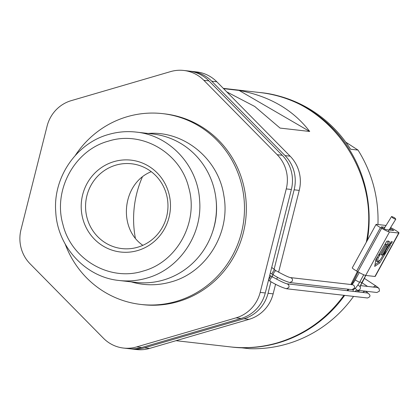 <?xml version="1.0" encoding="UTF-8"?>
<svg xmlns="http://www.w3.org/2000/svg" width="420" height="420" viewBox="0 0 420 420"><rect width="100%" height="100%" fill="white"/><g stroke="black" fill="none" stroke-linecap="round" stroke-linejoin="round"><path stroke-width="0.63" d="M394.495 217.66L391.598 216.5C392.6 218.022 394.007 218.909 395.808 219.156L394.495 217.66M360.145 286.571C360.817 288.797 360.029 290.042 357.782 290.309L376.919 292.498L379.47 291.097L379.06 288.414L377.391 287.543L360.428 285.6M389.676 229.058L390.679 229.861L389.445 229.435M286.986 283.799L367.673 293.024C370.797 295.108 370.734 296.762 367.484 297.985L286.424 288.745L288.792 287.485L289.091 286.561L288.603 284.729L286.986 283.799C284.707 283.29 279.82 280.943 272.312 276.759L271.331 276.187A2.489 0.604 -59.8 0 0 271.268 276.166A2.489 0.604 -59.8 0 0 269.493 278.15A2.489 0.604 -59.8 0 0 268.826 280.492L268.469 280.292M386.206 252.137L390.29 245.301L389.634 245.228L392.395 241.784L391.183 241.647L383.591 254.352L386.206 252.137L385.25 251.58M389.198 244.97L389.634 245.228M390.464 242.855L391.424 243.411M378.11 258.001L379.827 255.129L378.583 254.987L375.889 259.497L374.703 266.427L379.748 262.946L385.859 252.714L383.245 254.929L380.315 259.828L377.501 261.817L378.11 258.001L377.123 257.428M374.992 264.742L378.578 262.269L379.748 262.946M378.578 262.269L379.827 260.174M376.85 257.891L376.331 261.135L377.501 261.817M379.05 254.2L380.037 254.772L378.798 254.63L386.862 241.127L389.004 241.385M385.04 244.178L386.022 244.745L380.037 254.772M385.093 244.094L386.022 244.745M386.846 245.028L386.563 244.808L386.846 245.028L385.786 247.217L381.197 254.909L382.415 255.045L381.449 254.483M385.392 244.13L385.675 244.346M386.221 246.466L387.198 247.034L382.415 255.045M387.198 247.034L388.274 245.191L389.482 241.595L389.193 241.421M386.836 244.97L387.104 244.508L388.274 245.191M387.104 244.508L388.316 240.912M365.678 275.425L374.945 276.481L398.727 233.037L389.466 231.977L365.678 275.425A7.114 0.724 -151.3 0 1 357.856 271.745L356.664 271.047A7.114 0.724 -151.3 0 1 352.28 267.845L376.063 224.401A7.114 0.724 28.7 0 0 380.452 227.603L356.664 271.047M357.856 271.745L381.644 228.296L380.452 227.603M398.727 233.037A7.114 0.724 28.7 0 0 399 232.984L375.212 276.428A7.114 0.724 -151.3 0 1 374.945 276.481M399 232.984A7.114 0.724 28.7 0 0 394.616 229.782L393.419 229.089A7.114 0.724 28.7 0 0 390.605 227.54M390.175 228.244L393.724 230.491L386.211 229.656A2.845 0.289 -151.3 0 1 383.381 228.354A2.845 0.289 -151.3 0 1 381.329 226.9A2.845 0.289 -151.3 0 1 381.439 226.879L384.93 227.278M386.017 225.498A7.114 0.724 28.7 0 0 385.602 225.409L376.336 224.348A7.114 0.724 28.7 0 0 376.063 224.401M381.644 228.296A7.114 0.724 28.7 0 0 389.466 231.977M142.275 177.182A101.357 97.813 -83.5 0 0 135.324 237.946M363.442 279.61L360.581 285.196M356.758 290L354.821 291.554M353.068 291.354L353.283 289.469M259.707 92.521A128.032 123.554 96.5 0 1 260.075 92.563A128.032 123.554 96.5 0 1 367.39 240.245M358.04 271.845A128.032 123.554 96.5 0 1 352.952 282.193A128.032 123.554 96.5 0 1 351.608 284.592M348.779 289.28A128.032 123.554 96.5 0 1 347.828 290.756M344.652 295.402A128.032 123.554 96.5 0 1 230.99 346.967A128.032 123.554 96.5 0 1 230.617 346.925M230.99 346.967L232.47 347.141A128.032 123.554 96.5 0 0 241.857 347.839L249.27 348.684A128.032 123.554 -83.5 0 0 353.546 296.42M345.776 142.154L358.008 150.077L350.595 149.231A128.032 123.554 -83.5 0 0 261.56 92.731L260.075 92.563M356.722 291.774A128.032 123.554 -83.5 0 0 357.672 290.294M360.502 285.611A128.032 123.554 -83.5 0 0 365.773 275.436M377.953 224.532A128.032 123.554 -83.5 0 0 358.008 150.077M115.862 165.139A42.677 41.186 -83.5 0 0 85.675 209.722A42.677 41.186 -83.5 0 0 121.916 248.588A42.677 41.186 -83.5 0 0 167.685 210.866A42.677 41.186 -83.5 0 0 131.612 163.784A42.677 41.186 -83.5 0 0 115.862 165.139M114.025 161.616A46.232 44.615 96.5 0 1 169.024 217.413A46.232 44.615 96.5 0 1 94.463 239.216A46.232 44.615 96.5 0 1 114.025 161.616M191.63 71.358L196.723 71.941A35.563 34.319 96.5 0 1 216.82 81.79L211.722 81.207A35.563 34.319 -83.5 0 0 191.63 71.358A35.563 34.319 -83.5 0 0 190.234 71.227M290.147 156.188A35.563 34.319 96.5 0 1 299.234 190.391L294.137 189.809A35.563 34.319 -83.5 0 0 285.054 155.605L290.147 156.188L216.82 81.79M273.147 293.858A35.563 34.319 96.5 0 1 249.018 319.347L243.92 318.764A35.563 34.319 -83.5 0 0 268.055 293.276L273.147 293.858L275.578 284.235M149.604 348.411A35.563 34.319 96.5 0 1 136.479 349.54L131.381 348.957A35.563 34.319 -83.5 0 0 144.506 347.828L149.604 348.411L249.018 319.347M129.995 348.773A35.563 34.319 -83.5 0 0 131.381 348.957M141.729 347.513A35.563 34.319 96.5 0 1 128.604 348.642L123.506 348.059A35.563 34.319 -83.5 0 0 136.631 346.931L141.729 347.513L241.143 318.444L236.045 317.861A35.563 34.319 -83.5 0 0 260.18 292.378L265.277 292.961A35.563 34.319 96.5 0 1 241.143 318.444M183.755 70.46L188.848 71.043A35.563 34.319 96.5 0 1 208.945 80.887L203.847 80.304A35.563 34.319 -83.5 0 0 183.755 70.46A35.563 34.319 -83.5 0 0 170.63 71.589L71.216 100.653A35.563 34.319 -83.5 0 0 47.082 126.142L21 229.609A35.563 34.319 -83.5 0 0 30.088 263.812L103.415 338.21A35.563 34.319 -83.5 0 0 123.506 348.059M282.272 155.29A35.563 34.319 96.5 0 1 291.359 189.494L286.262 188.911A35.563 34.319 -83.5 0 0 277.179 154.707L282.272 155.29L208.945 80.887M243.92 318.764L144.506 347.828M294.137 189.809L274.034 269.546M272.764 274.596L272.228 276.712M270.963 281.726L268.055 293.276M276.827 279.269L277.358 277.174M278.612 272.192L299.234 190.391M211.722 81.207L285.054 155.605M265.277 292.961L291.359 189.494M203.847 80.304L277.179 154.707M286.262 188.911L260.18 292.378M236.045 317.861L136.631 346.931M142.842 245.327C117.359 227.861 122.493 182.947 151.263 171.685M108.575 141.094C74.718 150.024 52.831 190.003 62.927 224.474C71.279 259.455 109.72 281.794 143.099 271.068C176.957 262.138 198.844 222.159 188.753 187.688C180.395 152.707 141.955 130.368 108.575 141.094M108.612 134.463C117.668 131.833 126.856 131.045 136.174 132.09C169.638 135.256 197.846 165.617 199.616 200.366C202.624 234.827 179.188 269.315 146.769 278.124C137.718 280.754 128.53 281.542 119.207 280.497C85.743 277.331 57.535 246.971 55.771 212.221C52.757 177.755 76.193 143.273 108.612 134.463M119.207 280.497L135.886 282.403A74.686 72.072 -83.5 0 0 215.975 216.384A74.686 72.072 -83.5 0 0 152.849 133.996L136.174 132.09M131.15 281.862C144.443 285.716 157.768 285.731 171.129 281.904C206.525 272.423 230.816 232.691 223.865 195.667C218.558 158.923 183.95 130.505 148.113 133.455M65.163 243.994A96.023 92.663 -83.5 0 0 140.873 304.447A96.023 92.663 -83.5 0 0 243.841 219.571A96.023 92.663 -83.5 0 0 162.687 113.642A96.023 92.663 -83.5 0 0 127.249 116.692A96.023 92.663 -83.5 0 0 75.285 155.453M140.873 304.447L142.727 304.663A96.023 92.663 -83.5 0 0 245.695 219.786A96.023 92.663 -83.5 0 0 164.54 113.857L162.687 113.642M309.697 131.47L239.09 90.431C269.598 96.148 293.134 109.83 309.697 131.47L280.056 128.079L254.735 106.465L226.779 91.896M239.09 90.431L223.592 88.662M248.341 113.767L259.046 124.63M288.619 232.486L283.789 251.664M205.322 332.12L193.966 335.444M176.033 340.688L230.249 346.883C246.23 348.679 261.98 347.324 277.499 342.82C304.684 334.598 326.823 318.764 343.912 295.318M347.088 290.671L348.033 289.196M350.863 284.508L357.415 271.488M366.287 242.261C380.961 172.174 328.214 98.306 259.334 92.479L223.293 88.358M351.572 284.802C352.58 284.051 353.787 282.44 355.205 279.967L359.572 282.361L363.736 274.759M271.714 267.414L275.714 270.554C283.568 274.89 288.461 277.237 290.388 277.594L352.422 284.687C354.286 285.243 354.889 286.471 354.228 288.372L351.855 289.632C354.443 289.732 355.819 288.298 359.572 282.361M290.388 277.594C292.252 278.15 292.856 279.379 292.194 281.279L289.821 282.539L351.855 289.632M275.714 270.554L273.814 272.632L273.273 274.88M274.727 269.981A2.489 0.604 120.2 0 0 272.958 271.829A2.489 0.604 120.2 0 0 272.223 274.286A2.489 0.604 120.2 0 0 272.286 274.307M286.424 288.745C281.568 287.369 276.029 284.807 269.813 281.064L270.417 278.838L272.312 276.759M365.841 291.233L366.445 291.821C365.248 290.96 364.067 291.181 362.911 292.478M373.364 287.081L374.724 286.099L376.42 286.309L364.366 278.371M358.349 285.364C359.935 286.393 360.512 286.928 360.087 286.981L361.798 282.613L359.856 281.836M212.515 232.024C216.095 221.744 217.303 211.192 216.137 200.372M384.053 228.722L391.598 216.5M388.148 231.572L395.808 219.156M355.205 279.967L359.273 272.543M270.312 272.979L273.21 274.858C279.284 278.539 284.818 281.096 289.821 282.539M269.708 275.368L271.331 276.187M269.813 281.064L268.826 280.492M357.751 290.304L359.594 292.1M367.526 286.414L362.061 282.812M357.782 290.309L356.643 289.931L355.283 288.199M361.798 282.613L365.731 275.431M390.521 230.15L390.679 229.861M379.06 288.414L376.42 286.309M366.786 297.932L367.484 297.985M366.445 291.821L367.999 293.123M386.741 244.86L385.57 244.178"/></g></svg>
